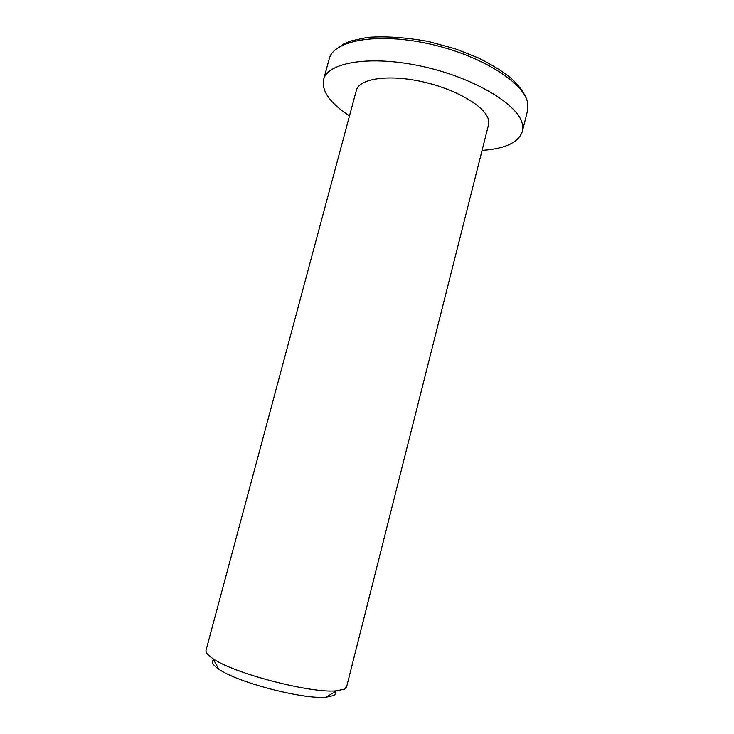 <?xml version="1.0" encoding="UTF-8"?>
<svg xmlns="http://www.w3.org/2000/svg" width="734" height="734" viewBox="0 0 734 734"><rect width="100%" height="100%" fill="white"/><g stroke="black" fill="none" stroke-linecap="round" stroke-linejoin="round"><path stroke-width="1.1" d="M482.073 150.397C505.111 148.819 518.543 142.497 522.379 131.423L522.434 124.477C519.204 105.109 475.008 78.015 422.876 66.528C370.743 54.885 327.428 62.234 323.566 79.639C321.51 91.172 330.162 103.246 349.503 115.862M344.347 689.162L336.42 690.804C311.409 693.639 233.449 673.335 212.998 658.655C207.795 655.205 205.474 652.398 206.034 650.241L356.339 90.41C359.018 78.767 387.543 74.134 421.353 81.502C455.163 88.759 485 106.164 488.349 119.321L488.523 124.844L346.595 686.859L344.347 689.162M213.622 659.802C210.988 661.885 212.686 664.986 218.723 669.114C236.825 682.299 304.087 699.823 326.318 697.144L333.401 695.603C335.41 694.584 336.053 693.217 335.31 691.501M323.566 79.639L329.236 58.858C333.346 40.544 376.808 32.259 428.83 43.774C480.853 55.123 524.727 82.942 527.718 103.237L527.572 110.522L522.379 131.423M335.392 49.692L343.833 43.875L350.889 40.948L367.284 37.388C385.451 36.03 405.792 37.388 428.307 41.453L455.429 48.875L478.311 57.922C492.45 65.051 503.441 71.868 511.295 78.364C518.232 84.979 523.113 91.337 525.929 97.439L526.663 99.512M326.318 697.144L336.42 690.804M218.723 669.114L212.998 658.655"/></g></svg>
